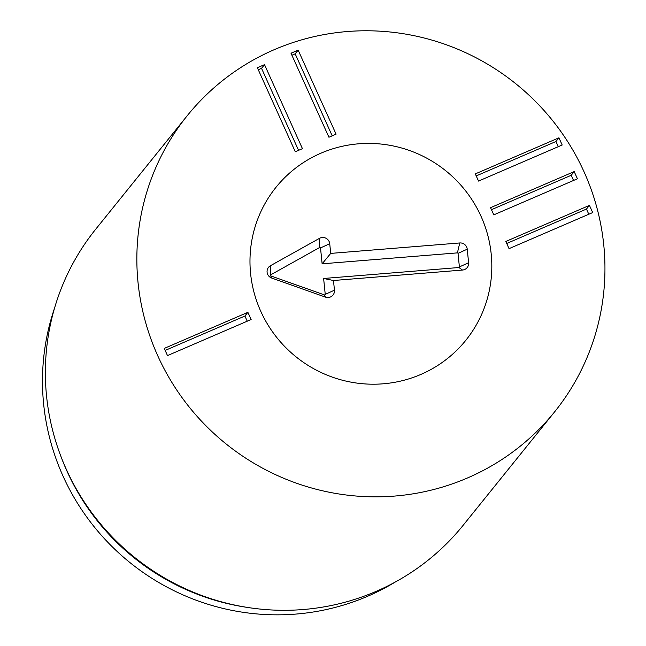 <?xml version="1.0" encoding="UTF-8"?>
<svg xmlns="http://www.w3.org/2000/svg" width="646" height="646" viewBox="0 0 646 646"><rect width="100%" height="100%" fill="white"/><g stroke="black" fill="none" stroke-linecap="round" stroke-linejoin="round"><path stroke-width="0.97" d="M558.935 137.808L562.182 144.995L478.541 181.074L475.303 173.895L558.935 137.808L555.956 141.506L476.207 175.914M558.289 146.674L555.956 141.506M574.189 171.594L577.435 178.781L493.794 214.86L490.556 207.681L574.189 171.594L571.209 175.292L491.461 209.692M573.543 180.46L571.209 175.292M589.443 205.38L592.689 212.566L509.048 248.645L505.81 241.459L589.443 205.38L586.463 209.07L506.714 243.477M588.797 214.238L586.463 209.07M332.197 135.83L295.165 53.828L291.903 55.241M298.145 50.138L336.082 134.158L328.935 137.243L290.999 53.222L298.145 50.138L295.165 53.828M298.565 150.34L261.541 68.339L258.279 69.752M264.513 64.648L302.449 148.661L295.303 151.753L257.366 67.733L264.513 64.648L261.541 68.339M247.886 312.325L251.132 319.512L167.492 355.591L164.254 348.412L247.886 312.325L244.907 316.023L165.158 350.423M247.24 321.191L244.907 316.023M260.774 311.324A121.9 119.413 -141.1 0 1 276.004 187.292A121.9 119.413 -141.1 0 1 445.853 170.851A121.9 119.413 -141.1 0 1 465.798 340.321A121.9 119.413 -141.1 0 1 260.774 311.324M394.9 582.24A232.011 227.271 -141.1 0 1 63.033 476.11A232.011 227.271 -141.1 0 1 54.627 307.876M248.839 607.644L246.538 607.297A232.011 227.271 -141.1 0 1 67.006 471.184A232.011 227.271 -141.1 0 1 61.596 458.184L60.764 456.003A235.943 231.123 38.9 0 0 66.263 469.23A235.943 231.123 38.9 0 0 248.839 607.644A235.943 231.123 38.9 0 0 463.093 525.368L554.575 411.906A235.943 231.123 -141.1 0 1 225.834 443.729A235.943 231.123 -141.1 0 1 187.227 115.715A235.943 231.123 -141.1 0 1 584.057 171.852A235.943 231.123 -141.1 0 1 554.575 411.906M187.227 115.715L95.745 229.177A235.943 231.123 38.9 0 0 60.764 456.003M325.237 294.374L323.622 278.474L458.902 267.525A0.557 0.549 38.9 0 0 459.395 266.927L458.022 253.377A0.557 0.549 38.9 0 0 457.408 252.877L322.128 263.818L320.513 247.919A0.557 0.549 38.9 0 0 319.681 247.483L270.617 274.873A0.557 0.549 38.9 0 0 270.722 275.874L324.51 294.939A0.557 0.549 38.9 0 0 325.237 294.374L334.458 290.175A6.88 6.743 -141.1 0 1 325.487 297.12L271.708 278.055A6.88 6.743 -141.1 0 1 270.448 265.716L319.512 238.326A6.88 6.743 -141.1 0 1 329.726 243.72L330.712 253.402L459.758 242.961A6.88 6.743 -141.1 0 1 467.236 249.178L468.616 262.728A6.88 6.743 -141.1 0 1 462.512 270.052L333.473 280.501L334.458 290.175M333.473 280.501L323.622 278.474M330.712 253.402L322.128 263.818M383.11 383.813A121.9 119.413 -141.1 0 1 264.876 319.568A121.9 119.413 -141.1 0 1 276.004 187.292A121.9 119.413 -141.1 0 1 445.853 170.851A121.9 119.413 -141.1 0 1 465.798 340.321A121.9 119.413 -141.1 0 1 383.11 383.813M462.512 270.052L458.902 267.525M468.616 262.728L459.395 266.927M467.236 249.178L458.022 253.377M459.758 242.961L457.408 252.877M329.726 243.72L320.513 247.919M319.512 238.326L319.681 247.483M270.448 265.716L270.617 274.873M271.708 278.055L270.722 275.874M325.487 297.12L324.51 294.939"/></g></svg>
